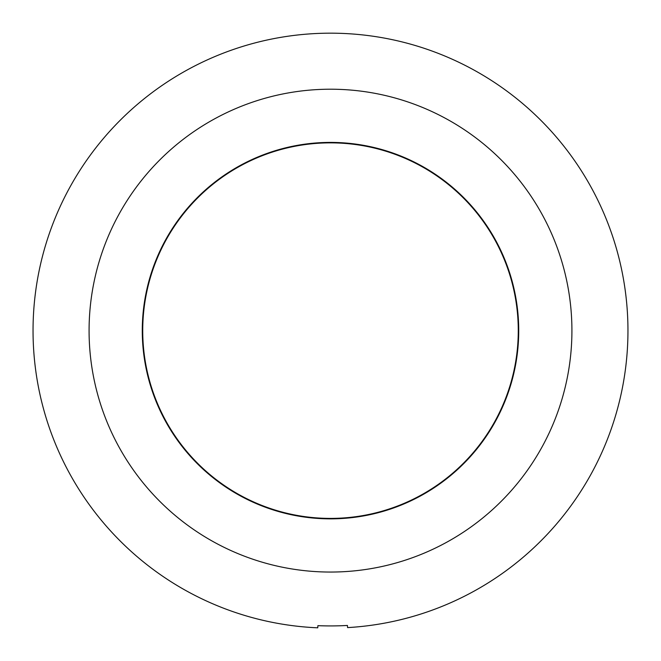 <?xml version="1.0" encoding="UTF-8"?>
<svg xmlns="http://www.w3.org/2000/svg" width="661" height="661" viewBox="0 0 661 661"><rect width="100%" height="100%" fill="white"/><g stroke="black" fill="none" stroke-linecap="round" stroke-linejoin="round"><path stroke-width="0.99" d="M33.05 332.805A297.458 297.458 0 0 1 328.327 33.182A297.458 297.458 0 0 1 627.95 328.459A297.458 297.458 0 0 1 347.587 627.603L347.413 625.446A295.302 295.302 0 0 1 317.9 625.661L317.759 627.818A297.458 297.458 0 0 1 33.05 332.805M330.5 142.859A187.774 187.774 0 0 1 518.274 330.632A187.774 187.774 0 0 1 330.5 518.406A187.774 187.774 0 0 1 142.726 330.632A187.774 187.774 0 0 1 330.5 142.859M331.88 518.852A188.22 188.22 0 0 1 142.28 332.012A188.22 188.22 0 0 1 329.12 142.412A188.22 188.22 0 0 1 518.72 329.252A188.22 188.22 0 0 1 331.88 518.852M89.086 332.4A241.422 241.422 0 0 1 328.732 89.218A241.422 241.422 0 0 1 571.914 328.864A241.422 241.422 0 0 1 332.268 572.046A241.422 241.422 0 0 1 89.086 332.4"/></g></svg>
